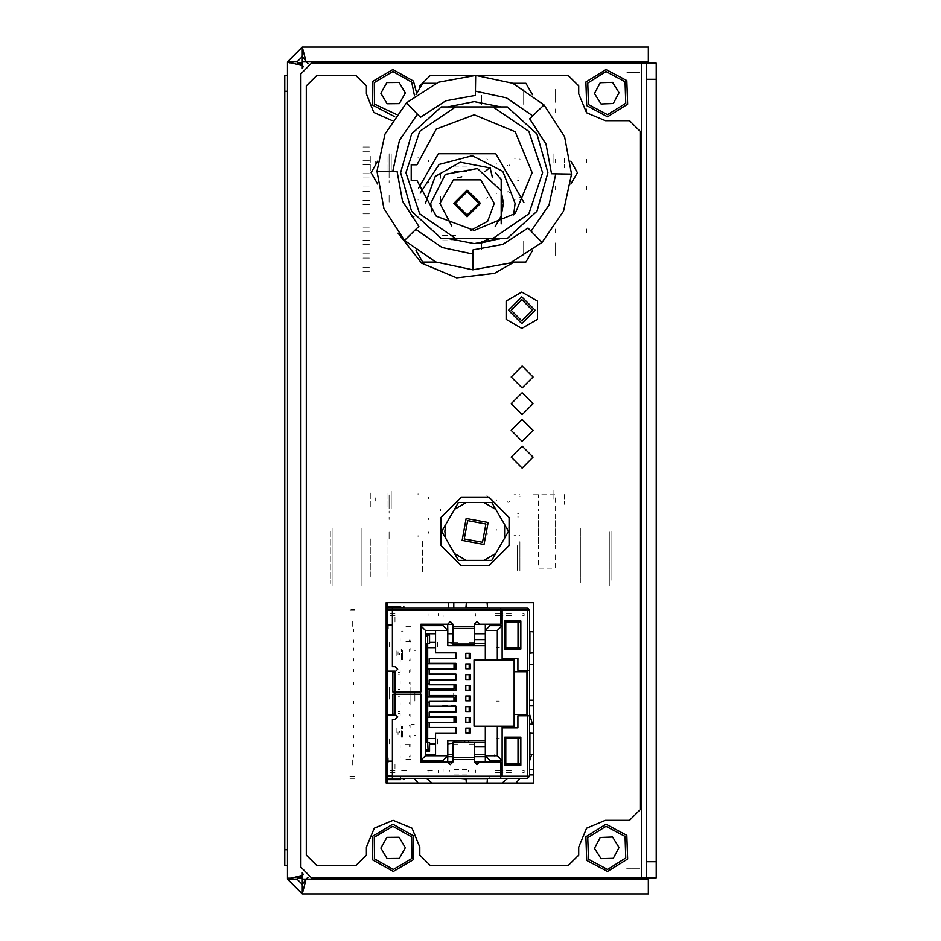 <?xml version="1.0" encoding="UTF-8"?>
<svg xmlns="http://www.w3.org/2000/svg" width="941" height="941" viewBox="0 0 941 941"><rect width="100%" height="100%" fill="white"/><g stroke="black" fill="none" stroke-linecap="round" stroke-linejoin="round"><path stroke-width="0.71" stroke-dasharray="4.71 3.53" d="M611.873 580.35L611.873 530.959L611.873 580.35M609.25 531.841L609.25 586.161L609.25 531.841M517.244 545.698L517.244 570.387L517.244 545.698M519.879 571.105L519.879 541.475L519.879 571.105M580.338 571.105L580.338 541.475L580.338 571.105M580.338 582.655L580.338 528.336L580.338 582.655M302.308 47.05L302.308 61.871M302.308 879.129L302.308 893.95M302.308 63.212L287.487 63.212M287.487 877.788L302.308 877.788M646.702 79.232L646.702 63.212L641.362 63.212L656.183 63.212L641.362 63.212M641.362 877.788L656.183 877.788L641.362 877.788L646.702 877.788L646.702 861.768M656.183 815.694L656.183 777.231L656.183 815.694M656.183 163.769L656.183 125.306L656.183 163.769M656.183 877.788L656.183 861.768M656.183 79.232L656.183 63.212M646.702 815.694L646.702 777.231L646.702 815.694M646.702 163.769L646.702 125.306L646.702 163.769M648.361 884.469L648.361 879.129L648.361 884.469M648.361 893.95L648.361 879.129M648.361 47.05L648.361 56.531M284.817 91.253L284.817 75.221M287.487 91.253L287.487 75.221L287.487 91.253M287.487 849.747L287.487 865.779L287.487 849.747M284.817 865.779L284.817 849.747M330.35 531.1L330.35 583.538L330.35 531.1M332.973 586.008L332.973 528.336L332.973 586.008M424.979 570.317L424.979 544.098L424.979 570.317M422.344 541.557L422.344 573.022L422.344 541.557M361.885 541.557L361.885 573.022L361.885 541.557M361.885 528.489L361.885 586.161L361.885 528.489M555.225 514.304L555.225 548.627L555.225 514.304M538.534 514.304L538.534 548.627L538.534 514.304M555.225 510.763L555.225 494.743L533.194 494.743L538.534 494.743L538.534 510.763M538.534 552.155L538.534 568.188L555.225 568.188L555.225 552.155M520.279 534.112L519.009 534.112L520.279 534.112M519.761 535.688L519.009 535.688L519.761 535.688M487.732 533.923L486.826 535.029L487.732 533.923M496.448 529.677L496.26 530.371L496.448 529.677M515.633 535.688L513.998 535.688L515.633 535.688M520.279 496.26L519.244 496.26M519.761 494.684L519.009 494.684L519.761 494.684M487.732 496.448L486.826 495.354L487.732 496.448M496.448 500.706L496.26 500L496.448 500.706M515.633 494.684L513.998 494.684L515.633 494.684M564.377 494.578L564.377 504.258L564.377 494.578M551.026 492.472L551.026 506.364L551.026 492.472M553.132 499.412L553.132 490.214L553.132 499.412M518.397 516.927L517.691 516.927L518.397 516.927M518.397 513.457L517.691 513.457L518.397 513.457M370.295 576.48L370.295 538.017L370.295 576.48M386.998 576.48L386.998 538.017L386.998 576.48M370.295 507.034L370.295 491.79L370.295 507.034M386.998 507.034L386.998 491.79L386.998 507.034M370.295 170.568L370.295 155.324L370.295 170.568M386.998 170.568L386.998 155.324L386.998 170.568M507.611 165.334L508.034 166.075L507.611 165.334M508.999 164.534L509.422 165.275L508.999 164.534M507.611 192.093L508.034 191.352L507.611 192.093M508.999 192.893L509.422 192.152L508.999 192.893M428.531 182.919L428.531 182.001L428.531 182.919M389.092 182.919L389.092 180.707L389.092 182.919M428.531 195.54L428.531 196.751L428.531 195.54M389.092 162.946L389.092 153.736L389.092 162.946M391.197 162.946L391.197 153.736L391.197 162.946M470.112 172.932L470.112 155.653L470.112 172.932M389.092 172.932L389.092 155.653L389.092 172.932M440.67 173.979L440.67 173.109L440.67 173.979M389.092 173.391L389.092 178.367L389.092 173.391M375.741 161.264L375.741 164.628L375.741 161.264M418.016 200.057L418.016 199.245L418.016 200.057M389.092 176.72L389.092 174.508L389.092 176.72M428.531 161.887L428.531 160.676L428.531 161.887M418.016 158.182L418.016 157.37L418.016 158.182M440.67 178.367L440.67 173.109L440.67 178.367M440.67 202.903L440.67 195.54L440.67 202.903M389.092 195.54L389.092 202.903L389.092 195.54M391.197 154.877L391.197 171.015L391.197 154.877M470.112 171.356L470.112 169.251L470.112 171.356M389.092 171.356L389.092 169.251L389.092 171.356M440.67 177.967L440.67 172.709L440.67 177.967M389.092 177.967L389.092 172.709L389.092 177.967M362.944 244.695L370.295 244.695L362.944 244.695M362.944 240.484L370.295 240.484L362.944 240.484M362.944 204.632L370.295 204.632L362.944 204.632M362.944 200.421L370.295 200.421L362.944 200.421M362.944 191.282L370.295 191.282L362.944 191.282M362.944 187.071L370.295 187.071L362.944 187.071M362.944 160.37L370.295 160.37L362.944 160.37M362.944 164.569L370.295 164.569L362.944 164.569M362.944 213.783L370.295 213.783L362.944 213.783M362.944 217.983L370.295 217.983L362.944 217.983M362.944 173.72L370.295 173.72L362.944 173.72M362.944 177.92L370.295 177.92L362.944 177.92M362.944 147.008L370.295 147.008L362.944 147.008M362.944 151.219L370.295 151.219L362.944 151.219M362.944 253.847L370.295 253.847L362.944 253.847M362.944 258.046L370.295 258.046L362.944 258.046M362.944 231.345L370.295 231.345L362.944 231.345M362.944 227.134L370.295 227.134L362.944 227.134M362.944 267.197L370.295 267.197L362.944 267.197M362.944 271.396L370.295 271.396L362.944 271.396M402.889 631.164L401.548 631.164M402.348 659.747L402.348 653.772M401.548 659.747L401.548 648.996M398.078 731.827L398.078 734.498L398.078 731.827M399.407 731.228L399.407 732.427M399.407 654.971L399.407 653.772M414.369 735.827L415.699 735.827M415.699 650.372L414.369 650.372M402.348 732.427L402.348 731.228M426.391 742.508L427.72 742.508M427.72 643.691L426.391 643.691M398.078 654.371L398.078 651.701L398.078 654.371M402.348 654.971L402.348 648.996M401.548 755.035L402.889 755.035M402.348 737.203L402.348 726.452M401.548 737.203L401.548 726.452M500.094 772.69L494.754 772.69L494.754 770.55L500.094 770.55M500.094 615.649L494.754 615.649L494.754 613.508L500.094 613.508M427.99 756.658L427.99 754.529M494.754 754.529L494.754 756.658M475.793 613.508L475.793 615.649M438.4 615.649L438.4 613.508M427.99 613.508L427.99 615.649M475.793 770.55L475.793 772.69M438.4 772.69L438.4 770.55M427.99 770.55L427.99 772.69M406.359 770.55L401.019 770.55L406.359 770.55M427.72 770.55L433.06 770.55L427.72 770.55M390.327 613.508L395.679 613.508M390.327 615.649L395.679 615.649M522.831 613.508L524.137 613.508L524.137 615.649L522.831 615.649M511.151 615.649L501.765 615.649M511.151 613.508L501.765 613.508M390.327 770.55L395.679 770.55M390.327 772.69L395.679 772.69M522.831 770.55L524.137 770.55L524.137 772.69L522.831 772.69M511.151 772.69L501.765 772.69M511.151 770.55L501.765 770.55M405.018 615.649L405.018 613.508M405.018 772.69L405.018 770.55M396.208 650.784L396.208 657.959M396.208 728.24L396.208 735.403M401.548 735.403L401.548 728.24M401.548 657.959L401.548 650.784M353.604 629L353.604 631.399L353.604 629M392.268 629L392.268 631.399L392.268 629M387.527 623.612L387.527 629.047M352.275 626.33L352.275 619.648L352.275 626.33M388.327 629.047L388.327 623.612M388.327 762.586L388.327 757.152M387.527 757.152L387.527 762.586M352.275 759.869L352.275 766.55L352.275 759.869M425.45 733.545L425.45 727.44M405.289 744.507L410.629 744.507M410.629 759.469L405.289 759.469M410.629 626.73L405.289 626.73M410.629 641.691L405.289 641.691M425.45 722.853L425.45 716.76M425.45 712.172L425.45 706.068M425.45 701.492L425.45 695.387M399.008 692.764L399.008 691.435M425.45 691.435L425.45 692.764M425.45 693.435L425.45 694.764M399.008 694.764L399.008 693.435M425.45 690.812L425.45 684.707M425.45 682.754L425.45 684.083M399.008 684.083L399.008 682.754M399.008 703.445L399.008 702.115M425.45 702.115L425.45 703.445M399.008 682.084L399.008 680.743M425.45 680.743L425.45 682.084M425.45 704.115L425.45 705.456M399.008 705.456L399.008 704.115M425.45 680.12L425.45 674.027M425.45 672.062L425.45 673.403M399.008 673.403L399.008 672.062M399.008 714.125L399.008 712.796M425.45 712.796L425.45 714.125M399.008 671.392L399.008 670.063M425.45 670.063L425.45 671.392M425.45 714.795L425.45 716.136M399.008 716.136L399.008 714.795M425.45 669.439L425.45 663.334M425.45 661.382L425.45 662.723M399.008 662.723L399.008 661.382M399.008 724.817L399.008 723.476M425.45 723.476L425.45 724.817M399.008 660.711L399.008 659.382M425.45 659.382L425.45 660.711M425.45 725.487L425.45 726.817M399.008 726.817L399.008 725.487M425.45 658.759L425.45 652.654M389.527 642.35L389.527 647.161L389.527 642.35M437.6 642.35L437.6 647.161L437.6 642.35M389.527 743.849L389.527 739.038L389.527 743.849M437.6 743.849L437.6 739.038L437.6 743.849M389.527 699.104L389.527 687.095L389.527 699.104M410.899 687.495L410.899 698.704M410.899 693.094L410.899 705.115L410.899 693.094M414.899 693.094L414.899 701.116L414.899 693.094M410.899 757.199L410.899 754.788L410.899 757.199M409.558 757.199L409.558 756.093L409.558 757.199M400.219 758.293L400.219 757.199L400.219 758.293M353.604 757.199L353.604 754.788L353.604 757.199M410.899 746.519L410.899 744.108L410.899 746.519M409.558 746.519L409.558 745.413L409.558 746.519M400.219 747.613L400.219 746.519L400.219 747.613M353.604 746.519L353.604 744.108L353.604 746.519M410.899 725.146L410.899 727.558L410.899 725.146M409.558 725.146L409.558 726.252L409.558 725.146M400.219 726.252L400.219 725.146L400.219 726.252M353.604 725.146L353.604 727.558L353.604 725.146M410.899 703.786L410.899 701.374L410.899 703.786M409.558 703.786L409.558 702.68L409.558 703.786M400.219 704.88L400.219 703.786L400.219 704.88M353.604 703.786L353.604 701.374L353.604 703.786M410.899 682.413L410.899 684.825L410.899 682.413M409.558 682.413L409.558 683.519L409.558 682.413M400.219 683.519L400.219 682.413L400.219 683.519M353.604 682.413L353.604 684.825L353.604 682.413M410.899 661.053L410.899 658.641L410.899 661.053M409.558 661.053L409.558 659.947L409.558 661.053M400.219 662.146L400.219 661.053L400.219 662.146M353.604 661.053L353.604 658.641L353.604 661.053M410.899 639.68L410.899 642.091L410.899 639.68M409.558 639.68L409.558 640.786L409.558 639.68M400.219 640.786L400.219 639.68L400.219 640.786M353.604 639.68L353.604 642.091L353.604 639.68M410.899 735.827L410.899 738.238L410.899 735.827M409.558 735.827L409.558 736.932L409.558 735.827M400.219 736.932L400.219 735.827L400.219 736.932M353.604 735.827L353.604 738.238L353.604 735.827M410.899 714.466L410.899 716.866L410.899 714.466M409.558 714.466L409.558 715.572L409.558 714.466M400.219 715.572L400.219 714.466L400.219 715.572M353.604 714.466L353.604 716.866L353.604 714.466M353.604 650.372L353.604 647.961L353.604 650.372M400.219 650.372L400.219 649.266L400.219 650.372M409.558 651.466L409.558 650.372L409.558 651.466M410.899 650.372L410.899 647.961L410.899 650.372M353.604 671.733L353.604 669.333L353.604 671.733M400.219 671.733L400.219 670.627L400.219 671.733M409.558 672.839L409.558 671.733L409.558 672.839M410.899 671.733L410.899 669.333L410.899 671.733M453.633 693.094L453.633 701.116L453.633 693.094M409.558 670.627L409.558 671.733L409.558 670.627M409.558 649.266L409.558 650.372L409.558 649.266M400.219 714.466L400.219 713.36L400.219 714.466M400.219 735.827L400.219 734.733L400.219 735.827M400.219 639.68L400.219 638.586L400.219 639.68M400.219 661.053L400.219 659.947L400.219 661.053M400.219 682.413L400.219 681.319L400.219 682.413M400.219 703.786L400.219 702.68L400.219 703.786M400.219 725.146L400.219 724.052L400.219 725.146M400.219 746.519L400.219 745.413L400.219 746.519M400.219 757.199L400.219 756.093L400.219 757.199M499.295 701.116L496.625 701.116L499.295 701.116M496.625 738.497L499.295 738.497L496.625 738.497M499.295 647.69L496.625 647.69L499.295 647.69M496.625 685.083L499.295 685.083L496.625 685.083M468.453 770.208L468.453 771.267L468.453 770.208M449.751 770.208L449.751 771.267L449.751 770.208M465.783 607.898L487.673 607.898M487.673 610.039L465.783 610.039M463.372 610.039L465.948 610.039M465.948 607.898L463.372 607.898M487.509 610.039L490.085 610.039M490.085 607.898L487.509 607.898M515.186 607.898L489.814 607.898L489.814 610.039L515.186 610.039M463.372 778.301L465.948 778.301M463.372 776.16L465.948 776.16M487.673 776.16L465.783 776.16M487.673 778.301L465.783 778.301M487.509 778.301L490.085 778.301M487.509 776.16L490.085 776.16M515.186 776.16L489.814 776.16L489.814 778.301L515.186 778.301M527.478 655.712L527.478 653.136M529.607 655.712L529.607 653.136M529.607 631.411L529.607 653.301M527.478 631.411L527.478 653.301M527.478 631.576L527.478 629M529.607 631.576L529.607 629M400.619 607.898L404.348 607.898L400.619 607.898M400.619 778.301L404.348 778.301L400.619 778.301M399.502 696.834L398.278 696.834M399.502 694.705L398.278 694.705M398.278 691.494L399.502 691.494M399.502 689.365L398.278 689.365M399.502 672.533L398.278 672.533M399.502 674.673L398.278 674.673M398.278 713.666L399.502 713.666M399.502 711.525L398.278 711.525M452.962 644.22L458.302 644.22M452.962 642.091L458.302 642.091M468.983 642.091L474.323 642.091M468.983 644.22L474.323 644.22M392.868 616.72L392.868 622.06L392.868 616.72M392.868 769.479L392.868 764.139L392.868 769.479M468.983 744.108L474.323 744.108M468.983 741.978L474.323 741.978M452.962 744.108L458.302 744.108M452.962 741.978L458.302 741.978M395.008 622.06L395.008 616.72L395.008 622.06M475.123 616.978L475.123 614.849M443.082 614.849L443.082 616.978M354.675 778.301L348.264 778.301L354.675 778.301M392.338 610.039L392.338 607.898M354.675 607.898L348.264 607.898L354.675 607.898M475.123 771.349L475.123 769.22M443.082 769.22L443.082 771.349M392.338 778.301L392.338 776.16M395.008 764.139L395.008 769.479L395.008 764.139M529.607 757.199L529.607 754.623M529.607 732.898L529.607 754.788M529.607 733.063L529.607 730.487M527.478 732.898L527.478 754.788M527.478 757.199L527.478 754.623M527.478 733.063L527.478 730.487M395.008 776.16L397.678 776.16L395.008 776.16M395.008 778.301L397.678 778.301L395.008 778.301M354.675 776.16L348.264 776.16L354.675 776.16M395.008 607.898L397.678 607.898L395.008 607.898M354.675 610.039L348.264 610.039L354.675 610.039M395.008 610.039L397.678 610.039L395.008 610.039M400.619 609.239L404.348 609.239L400.619 609.239M354.675 609.239L350.934 609.239L354.675 609.239M400.619 776.96L404.348 776.96L400.619 776.96M354.675 776.96L350.934 776.96L354.675 776.96M507.611 501.812L508.034 502.553L507.611 501.812M508.999 501L509.422 501.753L508.999 501M507.611 528.571L508.034 527.819L507.611 528.571M508.999 529.371L509.422 528.63L508.999 529.371M428.531 519.397L428.531 518.467L428.531 519.397M389.092 519.397L389.092 517.185L389.092 519.397M428.531 532.006L428.531 533.218L428.531 532.006M389.092 499.412L389.092 508.611L389.092 499.412M391.197 499.412L391.197 508.611L391.197 499.412M470.112 507.822L470.112 492.131M389.092 507.822L389.092 492.131M440.67 510.457L440.67 509.587L440.67 510.457M375.741 497.73L375.741 501.094L375.741 497.73M418.016 536.535L418.016 535.711L418.016 536.535M389.092 513.186L389.092 510.987L389.092 513.186M428.531 498.365L428.531 497.154L428.531 498.365M418.016 494.66L418.016 493.849L418.016 494.66M440.67 539.369L440.67 532.006L440.67 539.369M389.092 532.006L389.092 539.369L389.092 532.006M391.197 491.343L391.197 507.481L391.197 491.343M632.07 72.422L626.73 72.422L632.07 72.422M639.892 72.422L626.73 72.422L639.892 72.422M626.73 868.308L639.892 868.308L626.73 868.308M414.228 724.217L411.558 724.217M414.228 750.93L411.558 750.93M467.101 769.62L453.738 769.62M467.101 774.972L453.738 774.972M455.55 700.186L442.199 700.186M455.55 705.527L442.199 705.527M414.228 216.783L411.558 216.783M414.228 190.07L411.558 190.07M467.101 171.38L453.738 171.38M467.101 166.028L453.738 166.028M455.55 240.814L442.199 240.814M455.55 235.473L442.199 235.473M586.772 185.989L586.772 189.67L586.772 185.989M555.225 185.989L555.225 189.67L555.225 185.989M586.772 112.544L586.772 108.862L586.772 112.544M555.225 112.544L555.225 108.862L555.225 112.544M586.772 232.733L586.772 229.051L586.772 232.733M555.225 232.733L555.225 229.051L555.225 232.733M586.772 159.276L586.772 162.958L586.772 159.276M555.225 159.276L555.225 162.958L555.225 159.276M523.69 104.286L523.69 95.347L523.69 104.286M523.69 102.357L523.69 89.042L523.69 102.357M523.69 240.978L523.69 249.918L523.69 240.978M523.69 242.907L523.69 256.223L523.69 242.907M555.225 242.907L555.225 256.223L555.225 242.907M555.225 102.357L555.225 89.042L555.225 102.357M481.627 240.978L481.627 249.918L481.627 240.978M481.627 104.286L481.627 95.347L481.627 104.286M520.279 197.645L519.009 197.645L520.279 197.645M519.761 199.221L519.009 199.221L519.761 199.221M487.732 197.445L486.826 198.551L487.732 197.445M496.448 193.199L496.26 193.893L496.448 193.199M515.633 199.221L513.998 199.221L515.633 199.221M520.279 159.782L519.009 159.782L520.279 159.782M519.761 158.206L519.009 158.206L519.761 158.206M487.732 159.982L486.826 158.876L487.732 159.982M496.448 164.228L496.26 163.534L496.448 164.228M515.633 158.206L513.998 158.206L515.633 158.206M564.377 158.1L564.377 167.78L564.377 158.1M551.026 155.994L551.026 169.886L551.026 155.994M553.132 162.946L553.132 153.736L553.132 162.946M518.397 180.449L517.691 180.449L518.397 180.449M518.397 176.979L517.691 176.979L518.397 176.979"/><path stroke-width="1.41" d="M302.308 63.212L297.309 63.212M297.309 877.788L302.308 877.788M303.496 874.165L302.308 875.353L302.308 893.95L306.084 879.129L308.013 877.2M308.013 63.8L302.308 56.531L302.308 65.647L303.496 66.835M648.361 877.788L648.361 893.95L302.308 893.95L287.487 879.129L287.487 61.871L302.308 65.647L296.968 61.871L287.487 61.871L302.308 47.05L648.361 47.05L648.361 63.212M646.702 79.232L646.702 63.212L656.183 63.212L656.183 79.232L646.702 79.232L646.702 861.768L656.183 861.768L656.183 877.788L646.702 877.788L646.702 861.768M646.702 877.788L311.518 877.788L300.838 867.108L300.838 73.892L311.518 63.212L646.702 63.212M287.487 75.221L284.817 75.221L284.817 865.779L287.487 865.779M514.127 671.733L526.936 671.733L526.936 714.466L514.127 714.466L514.127 659.982L474.064 659.982L474.064 726.217L485.274 726.217L485.274 761.869L474.323 761.869M514.127 714.466L514.127 726.217L485.274 726.217M500.765 607.898L500.765 610.039L529.607 610.039L527.478 607.898L392.338 607.898L392.338 666.663L395.008 666.663L397.678 669.333L395.008 672.003L392.868 672.003L392.868 692.035L395.008 692.035L395.008 694.164L392.868 694.164L392.868 714.195L395.008 714.195L397.678 716.866L395.008 719.536L392.338 719.536L392.338 778.301L527.478 778.301L529.607 776.16L502.106 776.16L502.106 727.816L517.856 727.816L517.856 715.795L527.478 715.795L527.478 776.16M485.274 740.508L447.751 740.508L447.751 755.729L425.45 755.729L425.45 630.47L447.751 630.47L447.622 624.189L450.292 621.519L452.962 624.189L452.962 644.22L474.323 644.22L474.323 624.189L476.993 621.519L479.663 624.189L500.765 624.189L500.765 610.039L386.998 610.039M452.962 742.237L474.323 742.237L452.962 741.978L452.962 762.01L450.292 764.68L447.622 762.01L447.751 755.729L442.94 760.54L420.909 760.54M474.323 742.237L474.323 762.01L476.993 764.68L479.663 762.01L500.765 762.01L500.765 778.301M527.478 610.039L527.478 715.795L529.607 715.795L529.607 670.392L517.856 670.392L517.856 658.382L517.856 670.392M403.548 606.569L404.348 607.368L400.619 607.898M400.619 778.301L404.348 778.83L403.548 779.63M386.998 778.83L400.619 778.83L400.619 779.63L386.998 779.63M386.998 606.569L400.619 606.569L400.619 607.368L386.998 607.368M395.008 675.203L395.538 674.673M395.538 689.365L395.008 688.824M395.008 697.375L395.538 696.834M395.538 711.525L395.008 710.996M474.264 230.463L515.162 213.525L532.1 172.638L515.162 131.74L474.264 114.802L436.259 129.046L416.981 164.746L411.182 164.746L411.182 180.519L416.981 180.519L436.259 216.23L474.264 230.463M507.352 106.886L536.923 134.022L547.874 172.638L536.923 211.255L507.352 238.379L492.931 238.379L528.795 213.842L542.616 172.638L528.795 131.434L492.931 106.886L507.352 106.886M455.609 106.886L419.733 131.434L405.924 172.638L419.733 213.842L455.609 238.379L441.188 238.379L411.605 211.255L400.666 172.638L411.605 134.022L441.188 106.886L492.931 106.886M489.155 565.47L509.093 545.58L509.116 517.409L489.226 497.471L461.055 497.448L441.117 517.35L441.094 545.509L460.996 565.447L489.155 565.47M513.715 214.924L515.103 203.421L502.823 171.356L472.264 155.688L439.059 164.452L420.192 193.152M521.843 328.421L537.57 319.34L537.57 301.179L521.843 292.098L506.117 301.179L506.117 319.34L521.843 328.421M495.295 172.662L501.212 179.39L501.212 190.776L477.393 168.521L445.305 174.273L430.707 203.421L431.672 211.749M488.508 167.604L460.267 162.252L435.26 176.438L425.367 203.503M470.865 230.369L487.626 221.276L494.296 203.421L480.698 179.86L453.491 179.86L439.894 203.421L451.809 225.922M625.071 836.478L606.051 826.339L587.749 837.737L588.49 859.286L607.51 869.425L625.8 858.016L625.071 836.478M586.702 860.392L585.902 836.749L605.969 824.234L626.847 835.361L627.659 859.004L607.58 871.519L586.702 860.392M398.102 233.121L421.521 263.127L456.632 277.807L494.437 273.384L514.104 262.01M625.071 81.714L606.051 71.575L587.749 82.984L588.49 104.522L607.51 114.661L625.8 103.263L625.071 81.714M586.702 105.639L585.902 81.996L605.969 69.481L626.847 80.608L627.659 104.251L607.58 116.766L586.702 105.639M411.664 836.89L392.879 826.327L374.33 837.314L374.565 858.862L393.35 869.437L411.899 858.451L411.664 836.89M372.754 859.933L372.495 836.278L392.856 824.222L413.475 835.82L413.734 859.474L393.373 871.531L372.754 859.933M414.487 95.911L411.664 82.138L392.879 71.563L374.33 82.549L374.565 104.11L396.337 114.437M394.679 116.731L372.754 105.18L372.495 81.526L392.856 69.469L413.475 81.067L416.769 93.465M467.665 520.632L464.278 538.899L482.557 542.298L485.944 524.019L467.665 520.632M484.039 544.463L462.113 540.393L466.171 518.467L488.108 522.526L484.039 544.463M522.114 468.1L533.065 457.15L522.114 446.199L511.163 457.15L522.114 468.1L511.163 457.15L522.114 446.199L533.065 457.15L522.114 468.1M522.114 441.388L533.065 430.437L522.114 419.486L511.163 430.437L522.114 441.388L511.163 430.437L522.114 419.486L533.065 430.437L522.114 441.388M522.114 414.675L533.065 403.736L522.114 392.785L511.163 403.736L522.114 414.675L511.163 403.736L522.114 392.785L533.065 403.736L522.114 414.675M522.114 387.974L533.065 377.023L522.114 366.073L511.163 377.023L522.114 387.974L511.163 377.023L522.114 366.073L533.065 377.023L522.114 387.974M419.827 88.183L419.827 85.913L430.507 75.221L568.046 75.221L578.739 85.913L578.739 93.924L586.561 112.802L605.439 120.624L629.482 120.624L640.162 131.317L640.162 809.683L629.482 820.376L605.439 820.376L586.561 828.198L578.739 847.076L578.739 855.087L568.046 865.779L430.507 865.779L419.827 855.087L419.827 847.076L412.005 828.198L393.115 820.376L374.224 828.198L366.402 847.076L366.402 855.087L355.722 865.779L316.999 865.779L306.319 855.087L306.319 85.913L316.999 75.221L355.722 75.221L366.402 85.913L366.402 93.924L373.871 112.438L392.091 120.613M478.71 203.421L467.101 191.811L455.479 203.421L467.101 215.042L478.71 203.421M480.451 203.421L467.101 190.07L453.738 203.421L467.101 216.783L480.451 203.421M447.54 106.886L474.264 101.663L501 106.886L474.264 101.663M404.489 240.39L383.869 208.526L377.012 171.203L384.963 134.093L406.512 102.863L438.365 82.243L475.699 75.386L512.798 83.337L544.039 104.874L564.659 136.739L571.516 174.061L563.565 211.172L542.028 242.413L510.163 263.033L472.841 269.891L435.73 261.939L404.489 240.39L415.804 229.404L441.976 247.459L473.064 254.117L472.841 269.891L473.135 249.859L502.776 244.413L528.066 228.04L542.028 242.413M415.804 229.404L418.851 226.44L402.489 201.139L397.043 171.497L392.785 171.438L399.443 140.35L417.498 114.167L420.462 117.225L445.763 100.852L475.405 95.406L475.464 91.159L506.552 97.817L532.724 115.861L544.039 104.874M489.885 238.379L478.863 243.46L501 238.379L474.264 243.613L447.54 238.379M532.724 115.861L529.677 118.837L546.051 144.126L551.497 173.767L555.743 173.838L549.085 204.926L531.03 231.098M532.524 310.259L521.843 299.567L511.163 310.259L521.843 320.94L532.524 310.259M535.206 310.259L521.843 296.897L508.493 310.259L521.843 323.61L535.206 310.259M302.308 61.871L306.084 61.871L302.308 47.05L302.308 56.531L296.968 61.871M296.968 879.129L287.487 879.129L302.308 875.353L296.968 879.129L302.308 884.469L306.084 879.129L302.308 879.129M386.175 782.983L386.175 602.699L533.335 602.699L533.335 782.983L386.175 782.983L533.335 782.983L533.335 602.699L386.175 602.699L386.175 782.983M656.183 861.768L656.183 79.232M414.181 778.301L418.133 782.983M516.056 782.983L520.008 778.301M529.607 761.022L531.712 754.411M532.512 724.217L529.607 714.125M527.478 709.079L526.936 707.973M454.479 509.352L458.408 502.541L466.277 502.541L454.479 509.352L445.646 524.655L444.87 531.465L445.646 538.276L454.479 553.567L466.277 560.377L458.408 560.377L454.479 553.567M445.646 524.655L441.717 531.465L445.646 538.276M483.945 560.377L495.731 553.567L491.802 560.377L466.277 560.377M504.564 538.276L504.564 524.655L508.493 531.465L495.731 553.567M495.731 509.352L483.945 502.541L491.802 502.541L504.564 524.655M466.277 502.541L483.945 502.541M386.998 602.699L386.998 671.204L395.008 671.204L395.008 692.035L420.909 692.035L420.909 624.189L447.622 624.189M395.008 671.204L386.998 671.204L386.998 782.983M517.997 647.961L517.997 622.319L505.846 622.319M520.526 622.319L517.997 622.319M520.526 763.869L517.997 763.869L517.997 738.238M517.997 763.869L505.846 763.869M425.45 751.318L428.108 751.318L427.72 742.508L426.391 742.508L426.391 643.691L427.72 643.691L427.72 636.21L425.45 636.21M427.72 636.21L428.108 634.881L429.614 634.881L429.614 643.691L427.72 643.691L427.72 742.508L429.614 742.508L429.614 751.318L428.108 751.318M428.108 634.881L425.45 634.881M485.274 754.529L474.323 754.529L485.274 754.529M452.962 754.529L447.751 754.529L452.962 754.529M425.45 754.529L435.601 754.529L427.99 754.529L427.99 755.729M485.274 756.658L474.323 756.658M452.962 756.658L447.751 756.658M505.846 764.139L505.846 738.238L520.526 738.238L520.526 764.139L505.846 764.139M505.846 647.961L505.846 622.06L520.526 622.06L520.526 647.961L505.846 647.961M435.601 630.47L435.601 652.772L455.903 652.772L455.903 658.641L429.19 658.641L429.19 663.452L455.903 663.452L455.903 669.333L429.19 669.333L429.19 674.132L455.903 674.132L455.903 680.014L429.19 680.014L429.19 684.825L455.903 684.825L455.903 690.694L429.19 690.694L429.19 695.505L455.903 695.505L455.903 701.374L429.19 701.374L429.19 706.185L455.903 706.185L455.903 712.066L429.19 712.066L429.19 716.866L455.903 716.866L455.903 722.747L429.19 722.747L429.19 727.558L455.903 727.558L455.903 733.427L435.601 733.427L435.601 755.729M470.347 732.898L470.347 728.087L465.842 728.087L465.842 732.898L470.347 732.898L469.194 732.898L469.194 728.087L470.347 728.087M470.347 722.206L470.347 717.407L465.842 717.407L465.842 722.206L470.347 722.206L469.194 722.206L469.194 717.407L470.347 717.407M470.347 711.525L470.347 706.715L465.842 706.715L465.842 711.525L470.347 711.525L469.194 711.525L469.194 706.715L470.347 706.715M470.347 700.845L470.347 696.034L465.842 696.034L465.842 700.845L470.347 700.845L469.194 700.845L469.194 696.034L470.347 696.034M470.347 690.165L470.347 685.354L465.842 685.354L465.842 690.165L470.347 690.165L469.194 690.165L469.194 685.354L470.347 685.354M470.347 679.473L470.347 674.673L465.842 674.673L465.842 679.473L470.347 679.473L469.194 679.473L469.194 674.673L470.347 674.673M470.347 668.792L470.347 663.993L465.842 663.993L465.842 668.792L470.347 668.792L469.194 668.792L469.194 663.993L470.347 663.993M470.347 658.112L470.347 653.301L465.842 653.301L465.842 658.112L470.347 658.112L469.194 658.112L469.194 653.301L470.347 653.301M485.274 645.691L447.751 645.691L447.751 630.47L442.94 625.659L442.94 624.189M490.085 624.189L490.085 625.659L502.106 625.659L497.295 630.47L485.274 630.47L485.274 659.982M497.295 726.217L497.295 755.729L485.274 755.729L490.085 760.54L490.085 762.01M474.323 624.33L485.274 624.33L485.274 630.47L490.085 625.659M447.751 624.33L452.962 624.33M497.295 630.47L497.295 659.982M452.962 761.869L447.751 761.869M526.936 671.733L526.936 670.392M526.936 715.795L526.936 714.466M425.45 630.47L420.909 625.93M524.266 671.733L524.266 670.392M502.106 610.309L500.765 610.309M502.106 612.979L500.765 612.979M447.622 762.01L420.909 762.01L420.909 694.164L395.008 694.164L395.008 714.995L386.998 714.995L395.008 714.995M500.765 773.22L502.106 773.22M502.106 775.89L500.765 775.89M524.266 715.795L524.266 714.466M490.085 760.54L502.106 760.54L497.295 755.729M420.909 760.269L425.45 755.729M386.998 761.198L392.338 761.198M392.338 775.89L386.998 775.89M392.338 610.309L386.998 610.309M392.338 624.989L386.998 624.989M454.033 645.691L454.033 644.22M427.72 669.063L454.033 669.063L454.033 663.723L427.72 663.723M427.72 689.094L454.033 689.094L454.033 684.825M454.033 701.374L454.033 697.105L427.72 697.105M427.72 722.476L454.033 722.476L454.033 717.136L427.72 717.136M454.033 741.978L454.033 740.508M474.323 742.508L485.274 742.508M468.583 644.22L468.583 645.691M468.583 740.508L468.583 741.978M485.274 643.691L474.323 643.691M429.614 642.35L435.601 642.35M447.751 642.35L452.962 643.021M435.601 647.69L427.72 647.69M427.72 683.754L429.19 683.754M429.19 702.445L427.72 702.445M427.72 738.497L435.601 738.497M452.962 743.178L447.751 743.849M435.601 743.849L429.614 743.849M485.274 746.519L474.323 746.519M464.583 741.978L464.583 740.508M464.583 645.691L464.583 644.22M474.323 639.68L485.274 639.68M485.274 633.811L474.323 633.811M452.962 633.811L447.751 633.811M435.601 633.811L425.45 633.811M465.948 778.301L466.348 782.983M487.109 782.983L487.414 778.548L466.042 778.548M504.776 649.031L520.796 649.031L504.776 649.031L504.776 620.989L520.796 620.989L520.796 649.031M465.948 607.898L466.395 602.699M529.607 631.576L533.335 631.905M533.335 652.807L529.607 653.136M533.335 733.392L529.865 733.157L529.865 754.529L533.335 754.294M487.073 602.699L487.509 607.898M529.607 715.795L529.607 776.16M529.607 610.039L529.607 670.392M517.856 658.382L502.106 658.382L502.106 659.982M502.106 610.039L502.106 658.382M504.776 737.168L520.796 737.168L520.796 765.209L504.776 765.209L504.776 737.168M386.998 778.301L392.338 778.301M502.106 776.16L386.998 776.16M392.338 607.898L386.998 607.898M507.575 778.301L502.247 782.983M431.943 782.983L426.614 778.301M466.077 778.96L459.643 778.301M533.335 724.217L529.607 724.217M533.335 769.62L529.607 769.62M533.335 774.972L529.607 774.972M533.335 700.186L529.607 700.186M533.335 705.527L529.607 705.527M456.997 238.379L477.193 238.379M495.189 226.546L501.212 216.077L501.212 223.805M501.212 190.776L501.212 216.077M475.464 91.159L475.699 75.386M555.743 173.838L571.516 174.061L555.743 173.838M392.785 171.438L377.012 171.203M417.498 114.167L406.512 102.863M492.437 177.308L490.038 167.38L484.874 171.674M457.82 177.849L461.772 176.743M492.931 238.379L455.609 238.379M435.906 262.01L422.662 262.01L416.051 250.553M377.682 184.095L371.06 172.638L377.682 161.17M416.051 94.723L422.662 83.255L435.906 83.255M512.633 83.255L525.866 83.255L532.488 94.723M570.846 161.17L577.468 172.638L570.846 184.095M532.488 250.553L525.866 262.01L512.633 262.01M533.335 664.393L529.607 664.393M448.398 607.898L448.398 602.699M601.005 858.698L613.261 858.286L619.037 847.465L612.544 837.055L600.287 837.478L594.524 848.3L601.005 858.698M601.005 103.945L613.261 103.522L619.037 92.7L612.544 82.302L600.287 82.714L594.524 93.535L601.005 103.945M387.104 858.568L399.36 858.427L405.383 847.747L399.125 837.196L386.869 837.325L380.858 848.017L387.104 858.568M387.104 103.804L399.36 103.675L405.383 92.983L399.125 82.432L386.869 82.573L380.858 93.253L387.104 103.804M501.212 215.877L503.423 203.421L501.212 190.964M499.271 239.061L500 238.379M523.855 202.386L495.778 153.748L438.412 153.748L418.557 188.141M648.361 879.129L306.084 879.129M302.308 875.353L302.308 872.519M302.308 68.481L302.308 65.647M306.084 61.871L648.361 61.871M641.362 877.788L641.362 63.212M287.487 91.253L284.817 91.253M287.487 849.747L284.817 849.747M427.72 749.989L425.45 749.989M420.909 625.659L442.94 625.659M502.106 726.217L502.106 727.816M442.94 762.01L442.94 760.54M420.651 694.164L420.651 692.035M529.865 631.67L529.865 653.042M452.962 643.962L474.323 643.962M452.962 628.47L474.323 628.47M452.962 626.6L474.323 626.6M466.042 607.651L487.414 607.651M474.323 757.728L452.962 757.728M474.323 759.599L452.962 759.599M400.619 776.96L400.619 776.16M453.738 602.699L453.738 607.898"/></g></svg>
